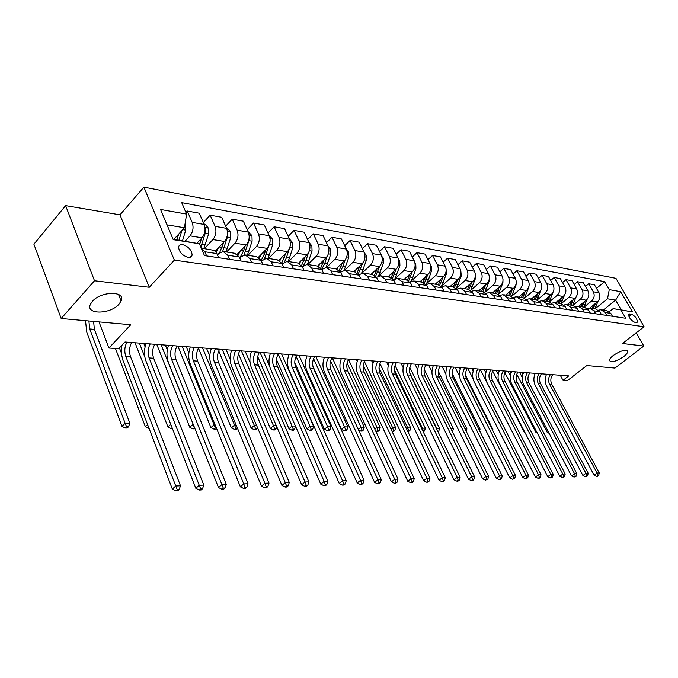 <?xml version="1.0" encoding="UTF-8"?>
<svg xmlns="http://www.w3.org/2000/svg" width="678" height="678" viewBox="0 0 678 678"><rect width="100%" height="100%" fill="white"/><g stroke="black" fill="none" stroke-linecap="round" stroke-linejoin="round"><path stroke-width="1.02" d="M119.006 304.168C110.37 314.499 85.191 314.787 90.428 304.252L92.335 301.405C101.014 290.896 126.142 290.76 121.108 300.998L119.006 304.168M623.76 356.569C616.327 361.433 611.556 362.764 609.446 360.552C609.361 359.238 610.632 357.552 613.251 355.475C620.692 350.585 625.48 349.229 627.616 351.424C627.718 352.755 626.43 354.467 623.76 356.569M188.077 257.36C190.425 257.615 191.772 256.801 192.12 254.903C191.569 249.936 188.425 246.512 182.687 244.631C180.272 244.351 178.899 245.19 178.568 247.165C179.204 252.148 182.374 255.547 188.077 257.36M65.613 205.62L33.9 244.173L61.164 318.499L94.505 280.76L149.27 287.269L174.373 260.123L143.88 187.145L119.998 214.833L65.613 205.62L94.505 280.76M174.373 260.123L644.1 326.762L615.955 278.319L143.88 187.145M644.1 326.762L622.463 343.5L643.812 346.043L636.21 332.864M643.812 346.043L614.963 368.069L586.817 365.552L567.393 380.638L563.02 380.324L568.706 375.9L125.015 342L118.675 348.729L108.946 348.034L130.744 324.728L61.164 318.499M631.574 314.194L628.837 314.143C628.701 317.372 630.599 320.05 634.523 322.194L637.235 322.236C637.388 319.033 635.498 316.355 631.574 314.194L628.87 316.312M609.259 289.633L620.726 291.684L632.464 311.914L613.149 308.617L621.234 309.897L615.624 300.151L607.513 298.786L609.259 289.633L604.674 281.667L181.704 202.637L186.628 214.104L184.433 227.757L167.008 224.833M173.068 239.232L199.383 243.758L204.468 255.589L625.752 318.262L621.065 310.126M199.383 243.758L173.246 239.648L160.542 209.443L186.628 214.104M98.996 321.889L108.946 348.034M560.282 375.256L563.02 380.324M603.191 310.092L615.624 300.151L620.726 291.684M613.149 308.617L609.327 311.668M229.52 259.318L227.723 255.225L223.147 251.479L218.935 253.419L217.452 254.979M251.614 262.606L249.818 258.572L245.241 254.886L241.029 256.784L239.792 258.072M272.946 265.776L271.141 261.81L266.564 258.182L261.352 261.064M293.54 268.844L291.743 264.937L287.175 261.352L282.184 263.979M313.456 271.802L311.651 267.963L307.1 264.428L302.312 266.81M332.712 274.666L330.915 270.886L326.364 267.403L321.779 269.556M351.34 277.438L349.543 273.717L345.009 270.276L340.61 272.225M369.374 280.124L367.586 276.454L363.069 273.056L358.832 274.827M595.021 308.829L607.513 298.786M595.657 313.778L593.979 310.821L589.792 308.024L597.284 301.973C599.996 299.312 600.581 296.252 599.03 292.794L594.462 284.794L588.733 283.751L585.461 286.447M584.038 307.134L591.563 301.04C594.284 298.362 594.869 295.277 593.318 291.803L588.733 283.751M578.69 306.295L586.216 300.176C588.945 297.473 589.538 294.379 587.979 290.879L583.385 282.785L577.512 281.726L574.156 284.506M572.783 305.397L580.351 299.227C583.088 296.506 583.682 293.388 582.122 289.862L577.512 281.726M567.283 304.549L574.868 298.337C577.614 295.6 578.207 292.455 576.647 288.921L572.029 280.726L566.003 279.641L562.562 282.514M561.257 303.608L568.85 297.354C571.613 294.599 572.207 291.438 570.639 287.879L566.003 279.641M555.587 302.752L563.223 296.447C565.994 293.667 566.596 290.489 565.02 286.904L560.375 278.616L554.206 277.497L550.663 280.472M549.4 301.795L557.053 295.439C559.833 292.642 560.435 289.447 558.858 285.836L554.206 277.497M543.603 300.905L551.282 294.506C554.07 291.693 554.672 288.472 553.095 284.845L548.434 276.454L542.095 275.302L538.459 278.387M537.205 299.947L544.951 293.472C547.748 290.642 548.349 287.396 546.773 283.751L542.095 275.302M531.298 299.006L539.027 292.515C541.832 289.659 542.442 286.396 540.858 282.726L536.171 274.234L529.662 273.056L525.933 276.243M524.67 298.083L532.527 291.455C535.34 288.582 535.951 285.294 534.366 281.599L529.662 273.056M518.67 297.057L526.45 290.472C529.264 287.574 529.882 284.268 528.289 280.548L523.577 271.954L516.899 270.742L513.068 274.048M511.78 296.184L519.772 289.387C522.602 286.472 523.213 283.141 521.619 279.395L516.899 270.742M505.703 295.057L513.526 288.37C516.365 285.438 516.983 282.082 515.382 278.319L510.653 269.607L503.788 268.369L499.847 271.802M498.508 294.26L506.669 287.26C509.517 284.302 510.136 280.921 508.534 277.132L503.788 268.369M492.381 292.998L500.245 286.218C503.101 283.235 503.729 279.836 502.118 276.022L497.372 267.2L490.321 265.929L486.262 269.488M484.846 292.303L493.203 285.074C496.067 282.065 496.694 278.641 495.084 274.802L490.321 265.929M478.685 290.887L486.601 284.006C489.474 280.972 490.101 277.531 488.491 273.658L483.719 264.734L476.473 263.42L472.303 267.124M475.27 273.675L475.532 278.302L470.778 290.32L479.354 282.828C482.236 279.777 482.872 276.302 481.253 272.412L476.473 263.42M464.616 288.718L472.574 281.726C475.464 278.65 476.1 275.158 474.481 271.234L469.693 262.191L462.235 260.835L457.938 264.691M456.447 288.175L465.125 280.514C468.015 277.412 468.659 273.895 467.032 269.946L462.235 260.835M450.141 286.489L458.142 279.378C461.048 276.26 461.693 272.717 460.065 268.742L455.26 259.572L447.59 258.182L443.166 262.191M441.717 285.955L450.472 278.141C453.387 274.988 454.031 271.412 452.404 267.42L447.59 258.182M435.251 284.192L443.293 276.971C446.217 273.802 446.861 270.2 445.234 266.174L440.412 256.886L432.513 255.453L427.954 259.623M426.555 283.667L435.403 275.692C438.335 272.488 438.98 268.869 437.352 264.81L432.513 255.453M419.919 281.828L428.013 274.488C430.945 271.268 431.598 267.615 429.962 263.53L425.123 254.114L416.995 252.64L412.3 256.996M410.953 281.319L419.885 273.166C422.826 269.92 423.487 266.242 421.843 262.123L416.995 252.64M404.139 279.395L412.266 271.937C415.224 268.658 415.877 264.954 414.241 260.81L409.385 251.258L401.012 249.741L396.164 254.284M394.876 278.895L403.893 270.573C406.859 267.268 407.52 263.53 405.876 259.36L401.012 249.741M387.875 276.887L396.054 269.302C399.02 265.971 399.681 262.208 398.037 258.004L393.172 248.326L384.545 246.758L379.544 251.504M378.756 275.997L387.418 267.903C390.401 264.539 391.062 260.742 389.418 256.513L384.545 246.758M371.12 274.302L379.333 266.59C382.316 263.2 382.985 259.377 381.341 255.114L376.459 245.292L367.561 243.682L362.399 248.64M362.001 273.115L370.434 265.14C373.425 261.725 374.095 257.869 372.451 253.58L367.561 243.682M353.84 271.641L362.094 263.784C365.095 260.344 365.764 256.462 364.12 252.14L359.221 242.173L350.051 240.512L344.721 245.699M344.594 270.268L352.916 262.301C355.916 258.818 356.594 254.903 354.95 250.546L350.051 240.512M336.017 268.886L344.305 260.903C347.322 257.394 348 253.445 346.348 249.063L341.441 238.953L331.974 237.241L326.465 242.673M326.542 267.412L334.83 259.36C337.847 255.826 338.534 251.843 336.881 247.419L331.974 237.241M317.643 266.03L325.949 257.92C328.974 254.352 329.661 250.343 327.999 245.885L323.092 235.63L313.321 233.859L307.617 239.563M307.829 264.53L316.16 256.326C319.194 252.733 319.88 248.682 318.228 244.199L313.321 233.859M298.617 263.14L306.981 254.843C310.024 251.207 310.71 247.131 309.058 242.605L304.142 232.198L294.04 230.367L288.15 236.351M288.506 261.564L296.871 253.199C299.922 249.529 300.617 245.419 298.956 240.859L294.04 230.367M278.895 260.208L287.387 251.657C290.438 247.962 291.133 243.817 289.481 239.215L284.565 228.647L274.124 226.757L268.022 233.054M268.539 258.479L276.938 249.962C279.997 246.224 280.692 242.046 279.039 237.41L274.124 226.757M258.454 257.242L267.132 248.368C270.191 244.597 270.895 240.385 269.242 235.715L264.327 224.977L253.521 223.02L247.199 229.656M247.894 255.301L256.318 246.614C259.386 242.809 260.098 238.554 258.445 233.851L253.521 223.02M237.258 254.233L246.173 244.97C249.241 241.122 249.953 236.834 248.301 232.096L243.385 221.189L232.215 219.164L225.655 226.155M226.537 252.004L234.986 243.148C238.063 239.275 238.775 234.944 237.122 230.156L232.215 219.164M215.257 251.199L224.477 241.444C227.554 237.529 228.274 233.164 226.621 228.342L221.714 217.257L210.146 215.163L203.349 222.554M204.434 248.597L212.892 239.563C215.977 235.605 216.697 231.198 215.053 226.342L210.146 215.163M196.934 243.266L202.01 237.8C205.095 233.8 205.815 229.359 204.18 224.452L199.281 213.197L187.289 211.019L185.942 212.511M185.145 241.131L190.01 235.851C193.094 231.817 193.823 227.325 192.179 222.384L187.289 211.019M173.865 239.359L184.433 227.757M612.454 316.279L610.793 313.372L606.649 310.626L601.717 309.863M604.674 281.667L596.487 288.345M606.785 315.44L605.115 312.507L600.954 309.744L598.555 310.16M601.479 314.643L599.801 311.702L595.631 308.922L590.563 308.143M589.792 308.024L587.317 308.473M590.216 312.973L588.529 309.99L584.334 307.185L579.122 306.38M584.241 312.083L582.555 309.083L578.351 306.261L575.8 306.744M578.656 311.253L576.97 308.236L572.749 305.397L567.384 304.566M572.529 310.338L570.834 307.304L566.605 304.447L563.977 304.973M566.8 309.49L565.105 306.439L560.859 303.566L555.333 302.71M560.511 308.549L558.808 305.481L554.553 302.591L551.841 303.159M554.629 307.676L552.917 304.583L548.655 301.685L542.968 300.803M548.171 306.719L546.46 303.608L542.18 300.685L539.383 301.295M542.129 305.82L540.408 302.685L536.12 299.744L530.264 298.845M535.493 304.829L533.772 301.676L529.476 298.718L526.586 299.388M529.289 303.905L527.56 300.735L523.246 297.761L517.212 296.828M522.467 302.897L520.738 299.701L516.416 296.71L513.432 297.43M516.085 301.947L514.356 298.735L510.017 295.727L503.796 294.761M509.076 300.905L507.347 297.667L503 294.642L499.915 295.422M502.517 299.93L500.779 296.667L496.423 293.625L489.999 292.633M495.313 298.854L493.567 295.574L489.202 292.515L486.016 293.362M488.567 297.854L486.821 294.549L482.439 291.472L475.82 290.447M481.151 296.752L479.397 293.421L475.007 290.32L471.719 291.252M474.21 295.718L472.456 292.371L468.057 289.252L461.218 288.192M466.574 294.583L464.82 291.209L460.413 288.074L457.006 289.082M459.43 293.515L457.667 290.125L453.251 286.964L454.607 283.997L453.192 283.777M451.573 292.354L449.811 288.93L445.378 285.752L441.853 286.853M444.209 291.252L442.446 287.819L438.005 284.616L430.716 283.489M436.124 290.048L434.352 286.591L429.894 283.37L426.25 284.574M428.538 288.921L426.759 285.438L422.301 282.192L414.775 281.031M420.199 287.684L418.419 284.167L413.953 280.904L410.165 282.226M412.377 286.523L410.597 282.98L406.122 279.7L398.333 278.497M403.783 285.243L401.995 281.675L397.511 278.37L393.587 279.828M395.715 284.04L393.935 280.455L389.435 277.124L381.383 275.887M386.85 282.718L385.062 279.107L380.561 275.76L376.485 277.361M378.527 281.489L376.739 277.844L372.23 274.471L363.9 273.192M360.789 278.844L359.001 275.149L354.475 271.734L345.848 270.403M342.475 276.124L340.678 272.37L336.135 268.903L327.203 267.53M323.55 273.302L321.745 269.497L317.194 265.988L307.939 264.556M303.981 270.395L302.176 266.522L297.617 262.971L288.014 261.488L289.472 258.021L286.472 257.547L289.226 248.97M283.743 267.386L281.938 263.454L277.37 259.844L267.412 258.31M262.801 264.267L260.996 260.276L256.42 256.615L246.08 255.021M241.105 261.047L239.309 256.979L234.732 253.267L223.994 251.614M218.638 257.699L216.375 252.648L214.18 250.377L201.247 248.106M206.621 255.911L204.832 251.741L201.256 248.131M621.234 309.897L632.464 311.914M149.27 287.269L119.998 214.833M552.646 374.671C550.536 377.773 550.273 381.028 551.85 384.443L599.25 472.947L597.055 473.015L597.801 475.481L596.606 476.329L597.479 476.303L598.682 475.447L597.801 475.481M550.417 374.502C548.299 377.612 548.036 380.875 549.612 384.299L597.055 473.015L594.064 475.142L546.79 386.502C544.832 382.511 544.756 378.417 546.553 374.205M594.064 475.142L596.606 476.329M598.682 475.447L599.25 472.947M591.208 306.871L590.504 308.134M598.038 301.244L594.869 308.804M593.852 304.736L592.165 308.388M593.216 308.549L595.454 303.447M519.492 372.137L522.28 377.451M521.755 372.315L522.84 374.375M548.273 431.657L547.256 432.428L516.729 374.264M547.256 432.428L549.129 433.293M541.366 373.815C539.239 376.951 538.976 380.248 540.561 383.697L588.182 473.286L585.936 473.354L586.699 475.854L585.495 476.71L586.394 476.685L587.597 475.82L586.699 475.854M539.078 373.637C536.951 376.782 536.679 380.087 538.264 383.553L585.936 473.354L582.927 475.515L535.425 385.79C533.467 381.748 533.391 377.595 535.196 373.341M582.927 475.515L585.495 476.71M587.597 475.82L588.182 473.286M529.806 372.925C527.67 376.104 527.399 379.443 528.993 382.934L576.842 473.634L574.537 473.702L575.317 476.236L574.105 477.109L576.241 476.202L575.317 476.236M527.459 372.747C525.323 375.934 525.052 379.282 526.645 382.782L574.537 473.702L571.503 475.897L523.789 385.053C521.814 380.96 521.738 376.765 523.56 372.451M571.503 475.897L574.105 477.109M576.241 476.202L576.842 473.634M517.958 372.027C515.814 375.239 515.534 378.621 517.136 382.155L565.206 473.99L562.842 474.066L563.638 476.626L562.418 477.507L563.367 477.481L564.588 476.592L563.638 476.626M515.56 371.841C513.407 375.061 513.127 378.451 514.729 382.002L562.842 474.066L559.791 476.278L511.856 384.299C509.881 380.155 509.805 375.909 511.636 371.544M559.791 476.278L562.418 477.507M564.588 476.592L565.206 473.99M580.122 305.134L579.402 306.422M587.156 299.235L583.877 307.109M582.826 302.93L581.105 306.685M582.182 306.854L584.47 301.6M508 371.264L510.415 375.9M510.314 371.442L511.093 372.917M536.578 431.733L535.874 432.267L504.856 372.705M535.874 432.267L537.171 432.861M568.749 303.346L568.02 304.668M576.012 297.125L572.605 305.371M571.52 301.074L569.766 304.939M570.868 305.108L573.207 299.693M496.228 370.366L498.279 374.332M498.601 370.544L499.067 371.434M524.586 431.81L524.213 432.098L492.72 371.146M524.213 432.098L524.899 432.42M557.087 301.515L556.341 302.863M564.605 294.896L561.053 303.583M559.926 299.168L558.138 303.142M559.265 303.32L561.655 297.744M484.168 369.442L485.863 372.747M512.305 431.954L480.304 369.569M505.813 371.095C503.652 374.349 503.373 377.773 504.983 381.358L553.265 474.363L550.841 474.43L551.655 477.032L550.426 477.922L552.629 476.998L551.655 477.032M503.347 370.908C501.186 374.171 500.906 377.604 502.517 381.197L550.841 474.43L547.773 476.676L499.627 383.519C497.635 379.333 497.567 375.027 499.415 370.603M547.773 476.676L550.426 477.922M552.629 476.998L553.265 474.363M545.129 299.634L544.366 301.024M552.968 292.447L549.205 301.752M548.036 297.21L546.214 301.303M547.366 301.481L549.807 295.735M471.812 368.501L473.151 371.129M505.169 429.538L479.075 378.036M473.066 378.731L467.701 368.188M493.364 370.146C491.186 373.442 490.906 376.909 492.516 380.536L541.01 474.736L538.527 474.812L539.357 477.439L538.12 478.346L539.12 478.312L540.349 477.405L539.357 477.439M490.83 369.951C488.66 373.256 488.372 376.731 489.982 380.366L538.527 474.812L535.434 477.083L487.084 382.731C485.092 378.485 485.016 374.129 486.872 369.646M535.434 477.083L538.12 478.346M540.349 477.405L541.01 474.736M480.583 369.171C478.397 372.51 478.117 376.019 479.727 379.697L528.433 475.125L525.874 475.202L526.73 477.863L525.484 478.787L527.755 477.829L526.73 477.863M477.99 368.968C475.803 372.324 475.515 375.841 477.134 379.527L525.874 475.202L522.772 477.507L474.219 381.909C472.21 377.621 472.151 373.205 474.015 368.663M522.772 477.507L525.484 478.787M527.755 477.829L528.433 475.125M467.473 368.171C465.278 371.552 464.989 375.112 466.608 378.833L515.509 475.524L512.882 475.6L513.755 478.304L512.509 479.236L514.805 478.27L513.755 478.304M464.811 367.968C462.608 371.358 462.32 374.926 463.947 378.655L512.882 475.6L509.763 477.939L461.015 381.078C459.006 376.731 458.938 372.256 460.82 367.662M509.763 477.939L512.509 479.236M514.805 478.27L515.509 475.524M454.014 367.137C451.811 370.569 451.514 374.171 453.141 377.943L502.237 475.931L499.533 476.015L500.432 478.753L499.169 479.693L500.254 479.66L501.508 478.71L500.432 478.753M451.285 366.934C449.073 370.374 448.777 373.985 450.404 377.765L499.533 476.015L496.398 478.38L447.455 380.222C445.446 375.815 445.378 371.281 447.268 366.62M496.398 478.38L499.169 479.693M501.508 478.71L502.237 475.931M440.2 366.086C437.98 369.561 437.683 373.214 439.31 377.036L488.592 476.354L485.812 476.439L486.728 479.21L485.465 480.168L487.838 479.176L486.728 479.21M437.386 365.866C435.166 369.357 434.869 373.019 436.505 376.849L485.812 476.439L482.651 478.829L433.539 379.341C431.513 374.875 431.454 370.281 433.361 365.561M482.651 478.829L485.465 480.168M487.838 479.176L488.592 476.354M532.849 297.701L532.077 299.125M541.544 288.26L537.027 299.896M535.84 295.193L533.967 299.413M535.162 299.6L537.654 293.667M459.15 367.527L460.133 369.493M492.152 429.327L492.881 429.335L465.625 375.476M459.565 376.248L455.023 367.213M492.626 430.276L492.881 429.335M520.246 295.718L519.467 297.176M529.162 284.879L528.823 287.158L524.518 298.023M523.314 293.125L521.407 297.481M522.628 297.667L525.179 291.54M446.158 366.535L446.802 367.815M478.778 429.106L480.075 429.123L452.09 373.332M445.904 374.01L442.014 366.222M479.617 430.784L480.075 429.123M507.314 293.684L506.517 295.184M516.289 281.963L516.043 285.04L511.653 296.125M510.449 290.998L508.508 295.489M509.763 295.684L512.373 289.353M432.844 365.518L433.132 366.112M465.032 428.877L466.922 428.911L438.31 371.307M431.971 371.866L428.674 365.205M466.252 431.327L466.922 428.911M494.016 291.591L493.211 293.133M503.008 279.158L502.906 282.853L498.415 294.21M497.245 288.811L495.254 293.447M496.55 293.633L499.22 287.108M450.912 428.64L453.429 428.682L424.225 369.341M417.733 369.756L414.995 364.154M452.675 431.335L453.429 428.682M480.355 289.438L479.532 291.023M489.338 276.387L489.406 280.607L484.804 292.277M483.668 286.557L481.634 291.345M482.965 291.532L485.702 284.785M409.707 372.781L436.751 428.411L439.564 428.454L409.817 367.4M438.03 431.759L438.793 431.14L437.717 431.123M403.164 367.662L400.952 363.086M436.496 428.615L437.539 430.759M438.793 431.14L439.564 428.454M426.004 365.001C423.767 368.527 423.47 372.23 425.106 376.095L474.558 476.787L471.71 476.871L472.642 479.685L471.371 480.651L472.515 480.617L473.786 479.643L472.642 479.685M423.114 364.781C420.877 368.315 420.58 372.027 422.216 375.909L471.71 476.871L468.523 479.304L419.241 378.434C417.216 373.909 417.156 369.256 419.072 364.467M468.523 479.304L471.371 480.651M473.786 479.643L474.558 476.787M466.311 287.226L465.472 288.853M469.718 284.235L467.634 289.184M468.99 289.413L471.812 282.395M394.46 370.044L422.428 428.174L425.326 428.216L395.062 365.45M423.267 431.911L424.53 430.937L422.953 431.259M388.24 365.552L386.528 361.984M421.741 428.733L422.428 428.174L423.369 430.92M424.53 430.937L425.326 428.216M411.419 363.883C409.165 367.468 408.868 371.213 410.504 375.137L460.125 477.227L457.192 477.32L458.15 480.168L456.87 481.151L458.048 481.117L459.328 480.134L458.15 480.168M408.453 363.654C406.198 367.247 405.893 371.01 407.537 374.942L457.192 477.32L453.997 479.778L404.546 377.502C402.512 372.917 402.461 368.196 404.385 363.349M453.997 479.778L456.87 481.151M459.328 480.134L460.125 477.227M451.87 284.946L451.023 286.625M460.837 271.039L461.269 275.929L456.336 288.345M454.599 287.26L457.523 279.929M455.37 281.845L454.607 283.997M379.019 367.629L407.715 427.928L410.69 427.979L379.943 363.501M407.91 431.708L409.868 430.733L407.783 431.454M372.942 363.425L371.722 360.849M406.563 428.877L407.715 427.928L408.681 430.716M409.868 430.733L410.69 427.979M396.418 362.738C394.164 366.374 393.85 370.171 395.494 374.146L445.276 477.685L442.251 477.778L443.243 480.668L441.954 481.668L443.166 481.626L444.446 480.634L443.243 480.668M393.367 362.501C391.113 366.145 390.799 369.959 392.443 373.951L442.251 477.778L439.039 480.278L389.443 376.544C387.401 371.9 387.35 367.12 389.291 362.196M439.039 480.278L441.954 481.668M444.446 480.634L445.276 477.685M437.013 282.607L436.149 284.328M445.971 268.302L446.599 273.488L441.446 286.353M440.615 279.378L438.446 284.667M439.768 285.082L442.827 277.387M363.255 365.332L392.587 427.674L395.647 427.725L364.425 361.535M393.596 431.522L394.799 430.522L393.571 430.505L392.367 431.505L393.596 431.522M357.247 361.264L356.509 359.687M390.943 429.047L392.587 427.674L393.571 430.505M394.799 430.522L395.647 427.725M381.002 361.56C378.731 365.247 378.417 369.103 380.061 373.129L429.988 478.16L426.877 478.253L427.886 481.185L426.589 482.202L427.835 482.16L429.132 481.143L427.886 481.185M377.858 361.323C375.587 365.018 375.273 368.883 376.926 372.925L426.877 478.253L423.648 480.787L373.909 375.561C371.866 370.858 371.815 366.001 373.764 361.01M423.648 480.787L426.589 482.202M429.132 481.143L429.988 478.16M421.724 280.192L420.835 281.972M430.657 265.479L431.301 266.234L431.488 270.98L428.394 279.878L426.089 284.353M425.428 276.836L423.191 282.336M424.479 282.887L427.708 274.76M347.111 363.086L377.027 427.42L380.18 427.471L348.517 359.552M378.087 431.318L379.299 430.31L378.036 430.293L376.824 431.301L378.087 431.318M341.136 359.069L340.873 358.493M374.866 429.242L377.027 427.42L378.036 430.293M375.536 430.691L376.824 431.301M379.299 430.31L380.18 427.471M365.137 360.349C362.849 364.086 362.535 368.001 364.188 372.086L414.241 478.643L411.038 478.736L412.071 481.719L410.775 482.744L412.055 482.702L413.351 481.677L412.071 481.719M361.908 360.103C359.62 363.849 359.306 367.773 360.959 371.875L411.038 478.736L407.783 481.312L357.925 374.553C355.882 369.773 355.84 364.857 357.789 359.789M407.783 481.312L410.775 482.744M413.351 481.677L414.241 478.643M405.978 277.7L405.071 279.539M414.885 262.555L415.75 263.581L415.945 268.395L412.826 277.429L410.512 281.963M409.792 274.209L407.461 279.989M408.715 280.675L412.139 272.048M330.559 360.849L361.018 427.157L364.256 427.208L332.313 357.84M362.137 431.115L363.349 430.081L362.052 430.064L360.84 431.098L362.137 431.115M358.298 429.462L361.018 427.157L362.052 430.064M358.552 430.005L360.84 431.098M363.349 430.081L364.256 427.208M348.806 359.103C346.509 362.899 346.195 366.866 347.848 371.01L398.02 479.143L394.715 479.244L395.774 482.27L394.469 483.312L395.791 483.261L397.096 482.219L395.774 482.27M345.483 358.848C343.187 362.654 342.865 366.637 344.517 370.79L394.715 479.244L391.452 481.855L341.475 373.51C339.424 368.671 339.39 363.671 341.356 358.535M391.452 481.855L394.469 483.312M397.096 482.219L398.02 479.143M389.757 275.141L388.833 277.031M398.622 259.53L399.74 260.844L399.927 265.734L394.825 278.972M393.681 271.497L391.223 277.607M392.443 278.438L396.105 269.251M313.567 358.603L344.543 426.877L347.873 426.937L315.88 356.586M345.712 430.894L346.933 429.852L345.602 429.835L344.382 430.877L345.712 430.894M345.602 429.835L344.543 426.877L341.483 429.496L312.889 366.23M341.483 429.496L344.382 430.877M346.933 429.852L347.873 426.937M331.991 357.815C329.686 361.671 329.364 365.696 331.017 369.9L381.29 479.651L377.883 479.761L378.977 482.829L377.663 483.889L379.027 483.838L380.341 482.787L378.977 482.829M328.567 357.552C326.262 361.416 325.94 365.459 327.593 369.68L377.883 479.761L374.603 482.405L324.542 372.442C322.491 367.527 322.448 362.459 324.431 357.238M374.603 482.405L377.663 483.889M380.341 482.787L381.29 479.651M314.668 356.492C312.355 360.408 312.033 364.493 313.685 368.764L364.044 480.185L360.526 480.295L361.654 483.414L360.332 484.49L361.738 484.439L363.061 483.363L361.654 483.414M311.143 356.221C308.829 360.145 308.498 364.247 310.16 368.527L360.526 480.295L357.23 482.982L307.092 371.341C305.041 366.349 305.007 361.204 306.99 355.908M357.23 482.982L360.332 484.49M363.061 483.363L364.044 480.185M296.82 355.128C294.498 359.103 294.167 363.255 295.82 367.586L346.246 480.736L342.619 480.846L343.771 484.016L342.449 485.101L343.899 485.058L345.229 483.965L343.771 484.016M293.184 354.848C290.862 358.84 290.531 363.001 292.184 367.349L342.619 480.846L339.305 483.575L289.108 370.196C287.057 365.137 287.031 359.916 289.023 354.535M339.305 483.575L342.449 485.101M345.229 483.965L346.246 480.736M278.421 353.721C276.09 357.764 275.751 361.976 277.404 366.374L327.872 481.304L324.126 481.414L325.313 484.634L323.982 485.745L325.482 485.694L326.813 484.584L325.313 484.634M274.666 353.433C272.336 357.484 271.997 361.721 273.658 366.128L324.126 481.414L320.804 484.185L270.564 369.027C268.513 363.891 268.496 358.586 270.497 353.119M320.804 484.185L323.982 485.745M326.813 484.584L327.872 481.304M259.437 352.272C257.098 356.374 256.75 360.662 258.411 365.12L308.897 481.889L305.032 482.007L306.253 485.279L304.914 486.397L306.464 486.346L307.795 485.228L306.253 485.279M255.564 351.975C253.225 356.094 252.886 360.391 254.538 364.866L305.032 482.007L301.693 484.821L251.445 367.815C249.394 362.594 249.377 357.213 251.394 351.662M301.693 484.821L304.914 486.397M307.795 485.228L308.897 481.889M239.843 350.772C237.495 354.95 237.147 359.298 238.8 363.832L289.286 482.49L285.285 482.609L286.548 485.94L285.201 487.084L286.802 487.024L288.15 485.88L286.548 485.94M235.851 350.467C233.503 354.653 233.156 359.026 234.808 363.569L285.285 482.609L281.938 485.473L231.706 366.569C229.656 361.264 229.647 355.797 231.673 350.153M281.938 485.473L285.201 487.084M288.15 485.88L289.286 482.49M219.613 349.229C217.257 353.475 216.909 357.899 218.562 362.501L269.013 483.109L264.869 483.236L266.166 486.626L264.827 487.787L266.479 487.728L267.827 486.567L266.166 486.626M215.494 348.916C213.138 353.17 212.782 357.611 214.434 362.23L264.869 483.236L261.513 486.151L211.324 365.273C209.282 359.891 209.273 354.331 211.307 348.594M261.513 486.151L264.827 487.787M267.827 486.567L269.013 483.109M198.722 347.636C196.357 351.95 196.001 356.442 197.645 361.12L248.029 483.761L243.749 483.889L245.089 487.329L243.741 488.516L245.453 488.457L246.8 487.27L245.089 487.329M194.459 347.305C192.094 351.636 191.73 356.145 193.383 360.84L243.749 483.889L240.376 486.846L190.264 363.942C188.23 358.476 188.23 352.823 190.264 346.983M240.376 486.846L243.741 488.516M246.8 487.27L248.029 483.761M177.119 345.983C174.746 350.373 174.39 354.941 176.026 359.696L226.316 484.431L221.884 484.567L223.265 488.067L221.909 489.262L223.681 489.202L225.037 488.007L223.265 488.067M172.712 345.644C170.339 350.051 169.975 354.636 171.619 359.408L221.884 484.567L218.502 487.575L168.5 362.569C166.466 357.009 166.474 351.263 168.517 345.322M218.502 487.575L221.909 489.262M225.037 488.007L226.316 484.431M373.044 272.497L372.095 274.454M381.841 256.394L383.231 258.03L383.417 262.988L378.519 276.073M377.087 268.7L374.468 275.209M375.637 276.192L379.595 266.327M296.125 356.348L327.567 426.598L331 426.657L298.973 355.289M328.805 430.674L330.033 429.615L328.652 429.598L327.432 430.657L328.805 430.674M328.652 429.598L327.567 426.598L324.499 429.259L294.769 362.611M324.499 429.259L327.432 430.657M330.033 429.615L331 426.657M355.806 269.768L354.857 271.776M364.527 253.131L366.222 255.123L366.4 260.166L361.62 273.2M359.976 265.801L357.162 272.793M358.264 273.937L362.577 263.284M278.2 354.077L310.083 426.309L313.617 426.369L281.573 353.967M311.38 430.454L312.617 429.377L311.202 429.352L309.965 430.428L311.38 430.454M311.202 429.352L310.083 426.309L307.007 429.005L276.438 359.518M307.007 429.005L309.965 430.428M312.617 429.377L313.617 426.369M338.025 266.954L337.042 269.056M346.636 249.733L348.67 252.131L348.848 257.242L344.144 270.302M342.322 262.81L339.271 270.361M340.297 271.666L342.932 266.429L345.043 260.081M259.996 352.314L292.057 426.013L295.447 426.064M263.649 352.594L269.658 366.366M293.43 430.216L294.667 429.123L293.21 429.106L291.972 430.199L293.43 430.216M293.21 429.106L292.057 426.013L288.972 428.75L257.691 356.603M288.972 428.75L291.972 430.199M294.667 429.123L295.591 426.394M319.677 264.047L318.626 266.31M328.144 246.19L330.567 249.038L330.737 254.233L326.076 267.395M324.109 259.708L320.762 267.92M321.694 269.386L324.72 263.564L326.974 256.699M241.419 350.899L273.471 425.699L276.319 425.75M245.182 351.187L250.038 362.493M274.921 429.971L276.158 428.86L274.649 428.843L273.412 429.954L274.921 429.971M274.649 428.843L273.471 425.699L270.378 428.488L238.47 353.755M270.378 428.488L273.412 429.954M276.158 428.86L276.827 426.928M300.727 261.047L299.566 263.539M308.99 242.461L311.872 245.843L312.041 251.123L307.371 264.454M305.303 256.504L301.591 265.471M303.43 265.742L305.905 260.606L308.354 253.064M222.265 349.433L254.292 425.386L256.564 425.42M226.147 349.729L230.156 359.221M255.818 429.725L257.064 428.598L255.504 428.572L254.267 429.708L255.818 429.725M255.504 428.572L254.292 425.386L251.191 428.216L218.723 350.941M251.191 428.216L254.267 429.708M257.064 428.598L257.445 427.504M281.15 257.937L279.844 260.759M289.277 238.792L292.557 242.546L292.718 247.911L289.472 258.021M285.887 253.174L281.726 263.013M284.455 262.039L286.472 257.547M202.519 347.924L234.503 425.055L236.156 425.081M206.519 348.229L209.79 356.094M236.105 429.471L237.351 428.318L235.749 428.301L234.503 429.445L236.105 429.471M235.749 428.301L234.503 425.055L231.384 427.928L198.425 348.136M231.384 427.928L234.503 429.445M260.911 254.725L259.403 257.962M269.039 235.274L272.598 239.139L272.759 244.597L268.03 258.403M265.81 249.716L264.428 254.081L261.123 260.547M264.623 258.496L270.056 241.792M182.136 346.365L214.062 424.716L215.053 424.733M186.264 346.678L188.857 353.018M216.392 428.03L215.341 428.013L214.095 429.182L215.748 429.199L216.562 428.445M215.341 428.013L214.062 424.716L210.943 427.64L177.822 346.034M210.943 427.64L214.095 429.182M239.987 251.394L238.207 255.165M248.097 231.647L251.953 235.613L252.106 241.165L247.36 255.216M243.69 250.462L245.055 246.122L243.588 250.801L239.766 258.013M244.012 254.996L248.911 240.631L249.207 236.664M161.101 344.763L193.222 424.377M165.364 345.085L167.305 349.933M194.561 427.725L193.01 428.903L194.959 428.708M194.255 427.716L192.933 424.369L189.815 427.343L156.779 344.432M189.815 427.343L193.01 428.903M218.324 247.945L216.197 252.369M226.427 227.893L227.249 228.028L230.596 231.969L230.749 237.614L225.977 251.919M223.571 242.402L219.596 252.801M222.621 251.487L227.435 237.063L227.52 232.385M223.689 242.283L221.553 248.784M139.371 343.102L144.863 357.111M143.77 343.432L145.1 346.805M172.102 427.759L171.212 428.623L172.449 428.64M170.763 424.335L167.975 427.03L135.058 342.771M167.975 427.03L171.212 428.623M154.779 344.28C152.406 348.746 152.033 353.391 153.669 358.23L203.824 485.117L199.23 485.262L200.654 488.821L199.298 490.05L201.137 489.982L202.493 488.762L200.654 488.821M150.219 343.924C147.846 348.407 147.473 353.077 149.109 357.925L199.23 485.262L195.84 488.321L145.99 361.145C143.965 355.492 143.982 349.645 146.033 343.61M195.84 488.321L199.298 490.05M202.493 488.762L203.824 485.117M203.976 223.994L205.078 224.189L208.485 228.198L208.629 233.935L203.832 248.504M201.341 238.52L199.586 244.25M200.815 247.097L205.197 233.368L205.053 228.283M201.569 238.275L199.663 244.411M119.421 347.933L121.235 352.636M147.584 424.538L145.38 426.708L115.455 348.5M145.38 426.708L148.66 428.327M131.659 342.509C129.286 347.06 128.913 351.789 130.54 356.704L180.509 485.838L175.746 485.982L177.212 489.609L175.856 490.855L177.763 490.787L179.119 489.55L177.212 489.609M126.939 342.153C124.566 346.712 124.184 351.458 125.811 356.391L175.746 485.982L172.356 489.101L122.693 359.671L121.243 352.84L121.735 345.475M172.356 489.101L175.856 490.855M179.119 489.55L180.509 485.838M185.086 223.706L185.577 224.282L185.713 230.13L182.518 240.724M178.653 234.096L176.924 239.843M178.306 234.478L176.704 239.8M178.958 240.156L181.84 230.605M93.606 321.406L94.386 329.355L129.871 423.326L125.125 423.241L126.574 426.776L125.32 428.021L127.218 428.047L128.473 426.801L126.574 426.776M88.903 320.982L89.682 328.957L125.125 423.241L121.998 426.377L86.742 332.195L85.521 320.686M121.998 426.377L125.32 428.021M128.473 426.801L129.871 423.326M591.563 301.04L597.284 301.973M580.351 299.227L586.216 300.176M568.85 297.354L574.868 298.337M557.053 295.439L563.223 296.447M544.951 293.472L551.282 294.506M532.527 291.455L539.027 292.515M519.772 289.387L526.45 290.472M506.669 287.26L513.526 288.37M493.203 285.074L500.245 286.218M479.354 282.828L486.601 284.006M465.125 280.514L472.574 281.726M450.472 278.141L458.142 279.378M435.403 275.692L443.293 276.971M419.885 273.166L428.013 274.488M403.893 270.573L412.266 271.937M387.418 267.903L396.054 269.302M370.434 265.14L379.333 266.59M352.916 262.301L362.094 263.784M334.83 259.36L344.305 260.903M316.16 256.326L325.949 257.92M296.871 253.199L306.981 254.843M276.938 249.962L287.387 251.657M256.318 246.614L267.132 248.368M234.986 243.148L246.173 244.97M212.892 239.563L224.477 241.444M190.01 235.851L202.01 237.8M593.318 291.803L599.03 292.794M605.115 312.507L610.793 313.372M593.979 310.821L599.801 311.702M582.122 289.862L587.979 290.879M582.555 309.083L588.529 309.99M570.639 287.879L576.647 288.921M570.834 307.304L576.97 308.236M558.858 285.836L565.02 286.904M558.808 305.481L565.105 306.439M546.773 283.751L553.095 284.845M546.46 303.608L552.917 304.583M534.366 281.599L540.858 282.726M533.772 301.676L540.408 302.685M521.619 279.395L528.289 280.548M520.738 299.701L527.56 300.735M508.534 277.132L515.382 278.319M507.347 297.667L514.356 298.735M495.084 274.802L502.118 276.022M493.567 295.574L500.779 296.667M481.253 272.412L488.491 273.658M479.397 293.421L486.821 294.549M467.032 269.946L474.481 271.234M464.82 291.209L472.456 292.371M452.404 267.42L460.065 268.742M449.811 288.93L457.667 290.125M437.352 264.81L445.234 266.174M434.352 286.591L442.446 287.819M421.843 262.123L429.962 263.53M418.419 284.167L426.759 285.438M405.876 259.36L414.241 260.81M401.995 281.675L410.597 282.98M389.418 256.513L398.037 258.004M385.062 279.107L393.935 280.455M372.451 253.58L381.341 255.114M367.586 276.454L376.739 277.844M354.95 250.546L364.12 252.14M349.543 273.717L359.001 275.149M336.881 247.419L346.348 249.063M330.915 270.886L340.678 272.37M318.228 244.199L327.999 245.885M311.651 267.963L321.745 269.497M298.956 240.859L309.058 242.605M291.743 264.937L302.176 266.522M279.039 237.41L289.481 239.215M271.141 261.81L281.938 263.454M258.445 233.851L269.242 235.715M249.818 258.572L260.996 260.276M237.122 230.156L248.301 232.096M227.723 255.225L239.309 256.979M215.053 226.342L226.621 228.342M204.832 251.741L216.841 253.572M192.179 222.384L204.18 224.452M628.591 314.804L629.735 313.906M551.85 384.443L549.612 384.299M593.436 305.837L592.648 305.71M596.14 306.261L594.487 306.007M540.561 383.697L538.264 383.553M528.993 382.934L526.645 382.782M517.136 382.155L514.729 382.002M582.385 304.1L581.555 303.964M585.156 304.532L583.461 304.269M571.054 302.32L570.173 302.176M573.893 302.761L572.156 302.49M559.435 300.49L558.503 300.346M562.342 300.947L560.562 300.668M504.983 381.358L502.517 381.197M547.519 298.617L546.536 298.456M550.502 299.083L548.672 298.795M492.516 380.536L489.982 380.366M479.727 379.697L477.134 379.527M466.608 378.833L463.947 378.655M453.141 377.943L450.404 377.765M439.31 377.036L436.505 376.849M535.289 296.693L534.247 296.523M538.349 297.176L536.476 296.879M522.73 294.718L521.636 294.54M525.874 295.21L523.95 294.905M509.839 292.684L508.686 292.506M513.068 293.193L511.093 292.888M496.593 290.608L495.381 290.413M499.915 291.125L497.881 290.803M482.99 288.464L481.711 288.26M486.397 288.998L484.312 288.675M489.406 280.607L488.889 280.523M425.106 376.095L422.216 375.909M468.998 286.26L467.65 286.048M472.507 286.811L470.354 286.48M475.532 278.302L474.871 278.192M410.504 375.137L407.537 374.942M458.218 284.565L456.014 284.218M461.269 275.929L460.455 275.793M395.494 374.146L392.443 373.951M439.81 281.675L438.319 281.438M443.522 282.251L441.251 281.895M446.599 273.488L445.624 273.327M380.061 373.129L376.926 372.925M431.233 266.149L430.767 266.073M424.581 279.277L423.004 279.031M428.394 279.878L426.055 279.506M431.488 270.98L430.352 270.793M364.188 372.086L360.959 371.875M415.682 263.496L415.046 263.386M408.893 276.81L407.241 276.548M412.826 277.429L410.419 277.048M415.945 268.395L414.622 268.174M347.848 371.01L344.517 370.79M399.664 260.759L398.85 260.623M392.74 274.268L390.994 273.988M396.791 274.904L394.308 274.514M399.927 265.734L398.418 265.488M331.017 369.9L327.593 369.68M313.685 368.764L310.16 368.527M295.82 367.586L292.184 367.349M277.404 366.374L273.658 366.128M258.411 365.12L254.538 364.866M238.8 363.832L234.808 363.569M218.562 362.501L214.434 362.23M197.645 361.12L193.383 360.84M176.026 359.696L171.619 359.408M383.163 257.937L382.146 257.767M376.087 271.649L374.256 271.361M380.265 272.302L377.705 271.903M383.417 262.988L381.714 262.708M366.145 255.038L364.925 254.826M358.916 268.946L356.992 268.641M363.23 269.624L360.594 269.208M366.4 260.166L364.484 259.844M348.602 252.038L347.161 251.792M341.212 266.157L339.178 265.844M345.653 266.861L342.932 266.429M348.848 257.242L346.712 256.886M330.491 248.945L328.813 248.656M322.94 263.284L320.796 262.945M327.525 264.005L324.72 263.564M330.737 254.233L328.364 253.835M311.795 245.75L309.871 245.428M304.066 260.318L301.812 259.962M308.804 261.064L305.905 260.606M312.041 251.123L309.414 250.691M292.481 242.453L290.294 242.08M284.574 257.25L282.201 256.877M292.718 247.911L289.828 247.436M272.514 239.046L270.047 238.622M264.428 254.081L261.928 253.691M269.488 254.877L266.386 254.394M272.759 244.597L269.666 244.08M251.877 235.52L249.106 235.046M243.588 250.801L240.953 250.385M248.826 251.631L245.622 251.123M252.106 241.165L248.911 240.631M230.512 231.868L227.435 231.342M222.028 247.411L219.248 246.978M227.444 248.267L224.13 247.741M230.749 237.614L227.435 237.063M153.669 358.23L149.109 357.925M208.4 228.096L204.976 227.511M205.307 244.783L201.875 244.241M208.629 233.935L205.197 233.368M205.07 229.639L205.493 229.181M130.54 356.704L125.811 356.391M185.492 224.181L185.026 224.104M185.713 230.13L182.729 229.63M94.386 329.355L89.682 328.957M189.857 257.335L192.12 254.903M446.192 285.879L453.251 286.964M627.616 351.424L627.226 350.729M121.108 300.998L118.531 294.421M191.738 256.055L191.137 255.962"/></g></svg>
